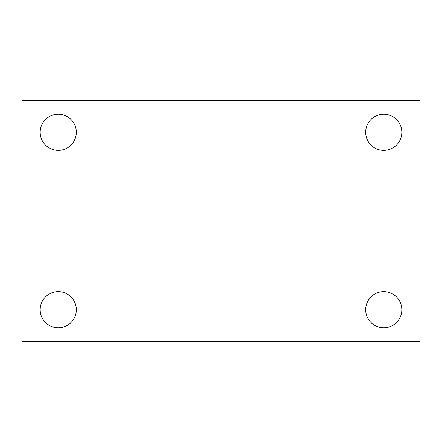 <?xml version="1.0" encoding="UTF-8"?>
<svg xmlns="http://www.w3.org/2000/svg" width="442" height="442" viewBox="0 0 442 442"><rect width="100%" height="100%" fill="white"/><g stroke="black" fill="none" stroke-linecap="round" stroke-linejoin="round"><path stroke-width="0.66" d="M22.1 341.544L22.1 100.456L419.9 100.456L419.9 341.544L22.1 341.544M58.261 327.804A18.083 18.083 0 0 0 76.344 309.72A18.083 18.083 0 0 0 58.261 291.637A18.083 18.083 0 0 0 40.183 309.72A18.083 18.083 0 0 0 58.261 327.804M383.739 327.804A18.083 18.083 0 0 0 401.817 309.72A18.083 18.083 0 0 0 383.739 291.637A18.083 18.083 0 0 0 365.656 309.72A18.083 18.083 0 0 0 383.739 327.804M383.739 150.363A18.083 18.083 0 0 0 401.817 132.28A18.083 18.083 0 0 0 383.739 114.196A18.083 18.083 0 0 0 365.656 132.28A18.083 18.083 0 0 0 383.739 150.363M58.261 150.363A18.083 18.083 0 0 0 76.344 132.28A18.083 18.083 0 0 0 58.261 114.196A18.083 18.083 0 0 0 40.183 132.28A18.083 18.083 0 0 0 58.261 150.363"/></g></svg>
